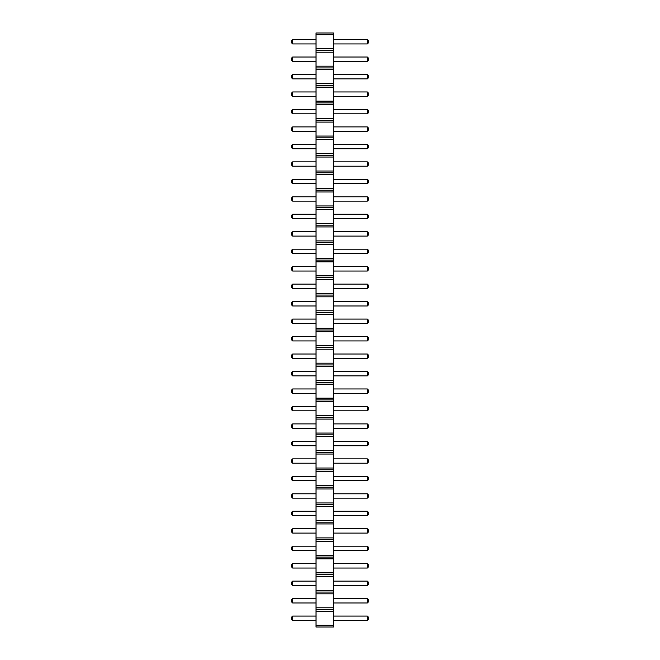 <?xml version="1.0" encoding="UTF-8"?>
<svg xmlns="http://www.w3.org/2000/svg" width="660" height="660" viewBox="0 0 660 660"><rect width="100%" height="100%" fill="white"/><g stroke="black" fill="none" stroke-linecap="round" stroke-linejoin="round"><path stroke-width="0.99" d="M316.024 34.749L333.498 34.749L333.498 33L316.024 33L316.024 52.214L333.498 52.214L333.498 627L316.024 627L316.024 625.251L333.498 625.251M316.024 50.473L333.498 50.473L333.498 52.214M316.024 52.214L316.024 625.251M316.024 48.724L333.498 48.724L333.498 50.473M316.024 66.198L333.498 66.198M333.498 34.749L333.498 48.724M316.024 611.275L333.498 611.275M316.024 609.527L333.498 609.527M316.024 607.786L333.498 607.786M316.024 593.802L333.498 593.802M316.024 592.061L333.498 592.061M316.024 590.312L333.498 590.312M316.024 576.337L333.498 576.337M316.024 574.588L333.498 574.588M316.024 572.839L333.498 572.839M316.024 558.863L333.498 558.863M316.024 557.114L333.498 557.114M316.024 555.373L333.498 555.373M316.024 541.398L333.498 541.398M316.024 539.649L333.498 539.649M316.024 537.9L333.498 537.9M316.024 523.924L333.498 523.924M316.024 522.176L333.498 522.176M316.024 520.427L333.498 520.427M316.024 506.451L333.498 506.451M316.024 504.702L333.498 504.702M316.024 502.961L333.498 502.961M316.024 488.986L333.498 488.986M316.024 487.237L333.498 487.237M316.024 485.488L333.498 485.488M316.024 471.512L333.498 471.512M316.024 469.763L333.498 469.763M316.024 468.014L333.498 468.014M316.024 454.039L333.498 454.039M316.024 452.298L333.498 452.298M316.024 450.549L333.498 450.549M316.024 436.573L333.498 436.573M316.024 434.824L333.498 434.824M316.024 433.076L333.498 433.076M316.024 419.1L333.498 419.1M316.024 417.351L333.498 417.351M316.024 415.602L333.498 415.602M316.024 401.626L333.498 401.626M316.024 399.886L333.498 399.886M316.024 398.137L333.498 398.137M316.024 384.161L333.498 384.161M316.024 382.412L333.498 382.412M316.024 380.663L333.498 380.663M316.024 366.688L333.498 366.688M316.024 364.939L333.498 364.939M316.024 363.198L333.498 363.198M316.024 349.214L333.498 349.214M316.024 347.474L333.498 347.474M316.024 345.724L333.498 345.724M316.024 331.749L333.498 331.749M316.024 330L333.498 330M316.024 328.251L333.498 328.251M316.024 314.275L333.498 314.275M316.024 312.526L333.498 312.526M316.024 310.786L333.498 310.786M316.024 296.802L333.498 296.802M316.024 295.061L333.498 295.061M316.024 293.312L333.498 293.312M316.024 279.337L333.498 279.337M316.024 277.588L333.498 277.588M316.024 275.839L333.498 275.839M316.024 261.863L333.498 261.863M316.024 260.114L333.498 260.114M316.024 258.373L333.498 258.373M316.024 244.398L333.498 244.398M316.024 242.649L333.498 242.649M316.024 240.9L333.498 240.9M316.024 226.924L333.498 226.924M316.024 225.175L333.498 225.175M316.024 223.426L333.498 223.426M316.024 209.451L333.498 209.451M316.024 207.702L333.498 207.702M316.024 205.961L333.498 205.961M316.024 191.986L333.498 191.986M316.024 190.237L333.498 190.237M316.024 188.488L333.498 188.488M316.024 174.512L333.498 174.512M316.024 172.763L333.498 172.763M316.024 171.014L333.498 171.014M316.024 157.039L333.498 157.039M316.024 155.298L333.498 155.298M316.024 153.549L333.498 153.549M316.024 139.573L333.498 139.573M316.024 137.825L333.498 137.825M316.024 136.075L333.498 136.075M316.024 122.1L333.498 122.1M316.024 120.351L333.498 120.351M316.024 118.602L333.498 118.602M316.024 104.626L333.498 104.626M316.024 102.886L333.498 102.886M316.024 101.137L333.498 101.137M316.024 87.161L333.498 87.161M316.024 85.412L333.498 85.412M316.024 83.663L333.498 83.663M316.024 69.688L333.498 69.688M316.024 67.939L333.498 67.939M316.024 214.261L292.661 214.261L292.661 218.625L316.024 218.625M316.024 196.787L292.661 196.787L292.661 201.151L316.024 201.151M316.024 166.213L292.661 166.213L292.661 161.849L316.024 161.849M316.024 183.686L292.661 183.686L292.661 179.314L316.024 179.314M316.024 148.739L292.661 148.739L292.661 144.375L316.024 144.375M316.024 74.489L292.661 74.489L292.661 78.862L316.024 78.862M316.024 91.963L292.661 91.963L292.661 96.327L316.024 96.327M316.024 109.436L292.661 109.436L292.661 113.8L316.024 113.8M316.024 126.901L292.661 126.901L292.661 131.274L316.024 131.274M316.024 284.138L292.661 284.138L292.661 288.511L316.024 288.511M316.024 266.673L292.661 266.673L292.661 271.037L316.024 271.037M316.024 249.2L292.661 249.2L292.661 253.564L316.024 253.564M316.024 231.726L292.661 231.726L292.661 236.099L316.024 236.099M316.024 406.436L292.661 406.436L292.661 410.8L316.024 410.8M316.024 393.327L292.661 393.327L292.661 388.963L316.024 388.963M316.024 354.024L292.661 354.024L292.661 358.388L316.024 358.388M316.024 371.489L292.661 371.489L292.661 375.862L316.024 375.862M316.024 336.55L292.661 336.55L292.661 340.923L316.024 340.923M316.024 319.077L292.661 319.077L292.661 323.45L316.024 323.45M316.024 301.612L292.661 301.612L292.661 305.976L316.024 305.976M316.024 57.024L292.661 57.024L292.661 61.388L316.024 61.388M316.024 598.612L292.661 598.612L292.661 602.976L316.024 602.976M316.024 581.138L292.661 581.138L292.661 585.511L316.024 585.511M316.024 546.199L292.661 546.199L292.661 550.564L316.024 550.564M316.024 568.037L292.661 568.037L292.661 563.673L316.024 563.673M316.024 493.787L292.661 493.787L292.661 498.151L316.024 498.151M316.024 511.261L292.661 511.261L292.661 515.625L316.024 515.625M316.024 528.726L292.661 528.726L292.661 533.098L316.024 533.098M316.024 441.375L292.661 441.375L292.661 445.739L316.024 445.739M316.024 458.848L292.661 458.848L292.661 463.213L316.024 463.213M316.024 480.686L292.661 480.686L292.661 476.314L316.024 476.314M316.024 423.901L292.661 423.901L292.661 428.274L316.024 428.274M316.024 39.55L292.661 39.55L292.661 43.923L316.024 43.923M316.024 620.449L292.661 620.449L292.661 616.077L316.024 616.077M333.498 214.261L367.339 214.261L367.339 218.625L333.498 218.625M333.498 196.787L367.339 196.787L367.339 201.151L333.498 201.151M333.498 166.213L367.339 166.213L367.339 161.849L333.498 161.849M333.498 183.686L367.339 183.686L367.339 179.314L333.498 179.314M333.498 148.739L367.339 148.739L367.339 144.375L333.498 144.375M333.498 74.489L367.339 74.489L367.339 78.862L333.498 78.862M333.498 91.963L367.339 91.963L367.339 96.327L333.498 96.327M333.498 109.436L367.339 109.436L367.339 113.8L333.498 113.8M333.498 126.901L367.339 126.901L367.339 131.274L333.498 131.274M333.498 284.138L367.339 284.138L367.339 288.511L333.498 288.511M333.498 266.673L367.339 266.673L367.339 271.037L333.498 271.037M333.498 249.2L367.339 249.2L367.339 253.564L333.498 253.564M333.498 231.726L367.339 231.726L367.339 236.099L333.498 236.099M333.498 406.436L367.339 406.436L367.339 410.8L333.498 410.8M333.498 393.327L367.339 393.327L367.339 388.963L333.498 388.963M333.498 354.024L367.339 354.024L367.339 358.388L333.498 358.388M333.498 371.489L367.339 371.489L367.339 375.862L333.498 375.862M333.498 336.55L367.339 336.55L367.339 340.923L333.498 340.923M333.498 319.077L367.339 319.077L367.339 323.45L333.498 323.45M333.498 301.612L367.339 301.612L367.339 305.976L333.498 305.976M333.498 57.024L367.339 57.024L367.339 61.388L333.498 61.388M333.498 598.612L367.339 598.612L367.339 602.976L333.498 602.976M333.498 581.138L367.339 581.138L367.339 585.511L333.498 585.511M333.498 546.199L367.339 546.199L367.339 550.564L333.498 550.564M333.498 568.037L367.339 568.037L367.339 563.673L333.498 563.673M333.498 493.787L367.339 493.787L367.339 498.151L333.498 498.151M333.498 511.261L367.339 511.261L367.339 515.625L333.498 515.625M333.498 528.726L367.339 528.726L367.339 533.098L333.498 533.098M333.498 441.375L367.339 441.375L367.339 445.739L333.498 445.739M333.498 458.848L367.339 458.848L367.339 463.213L333.498 463.213M333.498 480.686L367.339 480.686L367.339 476.314L333.498 476.314M333.498 423.901L367.339 423.901L367.339 428.274L333.498 428.274M333.498 39.55L367.339 39.55L367.339 43.923L333.498 43.923M333.498 620.449L367.339 620.449L367.339 616.077L333.498 616.077M292.661 218.625L291.563 217.536L291.563 215.35L292.661 214.261M292.661 201.151L291.563 200.062L291.563 197.876L292.661 196.787M292.661 161.849L291.563 162.938L291.563 165.124L292.661 166.213M292.661 179.314L291.563 180.411L291.563 182.589L292.661 183.686M292.661 144.375L291.563 145.464L291.563 147.65L292.661 148.739M292.661 78.862L291.563 77.764L291.563 75.587L292.661 74.489M292.661 91.963L291.563 93.052L291.563 95.238L292.661 96.327M292.661 113.8L291.563 112.712L291.563 110.525L292.661 109.436M292.661 131.274L291.563 130.177L291.563 127.999L292.661 126.901M292.661 288.511L291.563 287.413L291.563 285.236L292.661 284.138M292.661 266.673L291.563 267.762L291.563 269.948L292.661 271.037M292.661 253.564L291.563 252.475L291.563 250.288L292.661 249.2M292.661 236.099L291.563 235.001L291.563 232.823L292.661 231.726M292.661 410.8L291.563 409.712L291.563 407.525L292.661 406.436M292.661 388.963L291.563 390.052L291.563 392.238L292.661 393.327M292.661 354.024L291.563 355.113L291.563 357.299L292.661 358.388M292.661 375.862L291.563 374.764L291.563 372.587L292.661 371.489M292.661 336.55L291.563 337.639L291.563 339.826L292.661 340.923M292.661 323.45L291.563 322.361L291.563 320.174L292.661 319.077M292.661 301.612L291.563 302.701L291.563 304.887L292.661 305.976M292.661 61.388L291.563 60.299L291.563 58.113L292.661 57.024M292.661 598.612L291.563 599.701L291.563 601.887L292.661 602.976M292.661 585.511L291.563 584.413L291.563 582.236L292.661 581.138M292.661 550.564L291.563 549.475L291.563 547.288L292.661 546.199M292.661 563.673L291.563 564.762L291.563 566.948L292.661 568.037M292.661 493.787L291.563 494.876L291.563 497.062L292.661 498.151M292.661 515.625L291.563 514.536L291.563 512.35L292.661 511.261M292.661 533.098L291.563 532.001L291.563 529.823L292.661 528.726M292.661 445.739L291.563 444.65L291.563 442.464L292.661 441.375M292.661 463.213L291.563 462.124L291.563 459.938L292.661 458.848M292.661 476.314L291.563 477.411L291.563 479.589L292.661 480.686M292.661 423.901L291.563 424.999L291.563 427.177L292.661 428.274M292.661 43.923L291.563 42.826L291.563 40.639L292.661 39.55M292.661 616.077L291.563 617.174L291.563 619.361L292.661 620.449M367.339 218.625L368.437 217.536L368.437 215.35L367.339 214.261M367.339 201.151L368.437 200.062L368.437 197.876L367.339 196.787M367.339 161.849L368.437 162.938L368.437 165.124L367.339 166.213M367.339 179.314L368.437 180.411L368.437 182.589L367.339 183.686M367.339 144.375L368.437 145.464L368.437 147.65L367.339 148.739M367.339 78.862L368.437 77.764L368.437 75.587L367.339 74.489M367.339 96.327L368.437 95.238L368.437 93.052L367.339 91.963M367.339 113.8L368.437 112.712L368.437 110.525L367.339 109.436M367.339 131.274L368.437 130.177L368.437 127.999L367.339 126.901M367.339 288.511L368.437 287.413L368.437 285.236L367.339 284.138M367.339 271.037L368.437 269.948L368.437 267.762L367.339 266.673M367.339 253.564L368.437 252.475L368.437 250.288L367.339 249.2M367.339 236.099L368.437 235.001L368.437 232.823L367.339 231.726M367.339 410.8L368.437 409.712L368.437 407.525L367.339 406.436M367.339 388.963L368.437 390.052L368.437 392.238L367.339 393.327M367.339 358.388L368.437 357.299L368.437 355.113L367.339 354.024M367.339 375.862L368.437 374.764L368.437 372.587L367.339 371.489M367.339 340.923L368.437 339.826L368.437 337.639L367.339 336.55M367.339 323.45L368.437 322.361L368.437 320.174L367.339 319.077M367.339 305.976L368.437 304.887L368.437 302.701L367.339 301.612M367.339 61.388L368.437 60.299L368.437 58.113L367.339 57.024M367.339 602.976L368.437 601.887L368.437 599.701L367.339 598.612M367.339 585.511L368.437 584.413L368.437 582.236L367.339 581.138M367.339 550.564L368.437 549.475L368.437 547.288L367.339 546.199M367.339 563.673L368.437 564.762L368.437 566.948L367.339 568.037M367.339 498.151L368.437 497.062L368.437 494.876L367.339 493.787M367.339 515.625L368.437 514.536L368.437 512.35L367.339 511.261M367.339 533.098L368.437 532.001L368.437 529.823L367.339 528.726M367.339 445.739L368.437 444.65L368.437 442.464L367.339 441.375M367.339 463.213L368.437 462.124L368.437 459.938L367.339 458.848M367.339 476.314L368.437 477.411L368.437 479.589L367.339 480.686M367.339 428.274L368.437 427.177L368.437 424.999L367.339 423.901M367.339 43.923L368.437 42.826L368.437 40.639L367.339 39.55M367.339 616.077L368.437 617.174L368.437 619.361L367.339 620.449"/></g></svg>
